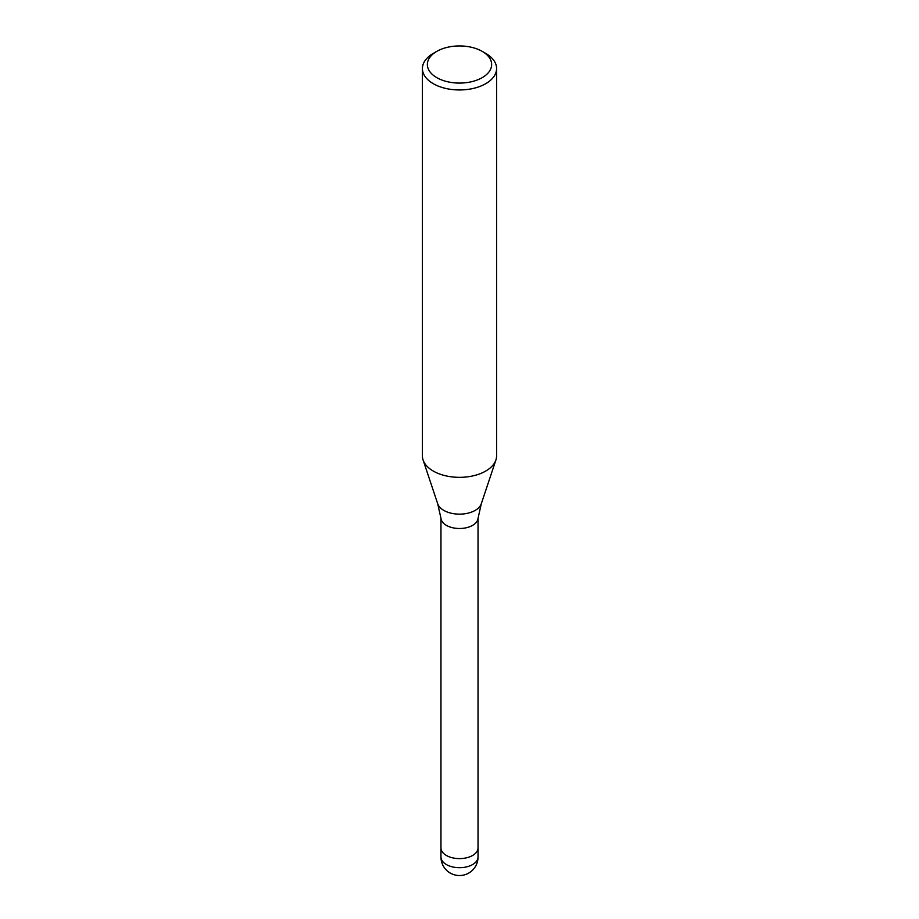 <?xml version="1.0" encoding="UTF-8"?>
<svg xmlns="http://www.w3.org/2000/svg" width="919" height="919" viewBox="0 0 919 919"><rect width="100%" height="100%" fill="white"/><g stroke="black" fill="none" stroke-linecap="round" stroke-linejoin="round"><path stroke-width="1.38" d="M437.708 503.761A22.194 12.809 180 0 0 452.998 513.583A22.194 12.809 180 0 0 475.192 510.39A22.194 12.809 180 0 0 481.292 503.761L478.006 518.511A18.541 10.706 180 0 1 472.619 525.358A18.541 10.706 180 0 1 452.987 527.816A18.541 10.706 180 0 1 440.994 518.511L437.708 503.761L423.119 460.097M478.041 847.812A18.541 10.706 180 0 1 478.041 847.904A18.541 10.706 180 0 1 472.619 855.474A18.541 10.706 180 0 1 452.401 857.795A18.541 10.706 180 0 1 440.959 847.904A18.541 10.706 180 0 1 440.959 847.812M482.234 51.384L485.726 53.405A37.093 21.413 180 0 1 496.593 68.546A37.093 21.413 180 0 1 485.726 83.686A37.093 21.413 180 0 1 445.301 88.327A37.093 21.413 180 0 1 422.407 68.546A37.093 21.413 180 0 1 433.274 53.405L436.766 51.384A32.142 18.564 180 0 1 482.234 51.384A32.142 18.564 180 0 1 482.234 77.633A32.142 18.564 180 0 1 436.766 77.633A32.142 18.564 180 0 1 436.766 51.384L433.274 53.405M496.593 68.546L496.593 455.927A37.093 21.413 180 0 1 485.726 471.068A37.093 21.413 180 0 1 445.301 475.709A37.093 21.413 180 0 1 422.407 455.927L422.407 68.546M495.915 459.982A37.093 21.413 180 0 1 485.726 471.068M478.041 856.99A18.541 10.706 180 0 1 472.619 864.561A18.541 10.706 180 0 1 464.302 867.329A18.541 10.706 180 0 1 440.959 856.99A18.541 18.541 0 0 0 468.77 873.05A18.541 18.541 0 0 0 478.041 856.99L478.041 847.904A18.541 10.706 180 0 1 464.302 858.243A18.541 10.706 180 0 1 440.959 847.904L440.959 518.155M481.292 503.761L495.881 460.097M478.041 847.904L478.041 518.155M440.959 856.99L440.959 847.904"/></g></svg>
